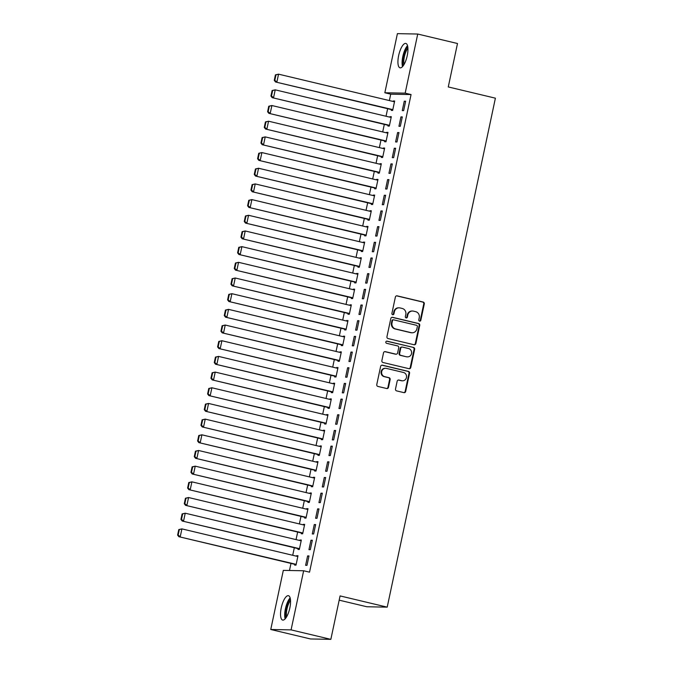 <?xml version="1.0" encoding="UTF-8"?>
<svg xmlns="http://www.w3.org/2000/svg" width="673" height="673" viewBox="0 0 673 673"><rect width="100%" height="100%" fill="white"/><g stroke="black" fill="none" stroke-linecap="round" stroke-linejoin="round"><path stroke-width="1.01" d="M419.573 321.13A1.102 1.035 91.1 0 0 420.818 320.289L424.293 303.935A1.573 1.481 91.1 0 0 423.174 302.051L397.154 295.851A1.573 1.481 91.1 0 0 395.379 297.045L391.905 313.399A1.102 1.035 91.1 0 0 392.897 314.745A1.102 1.035 91.1 0 0 393.932 313.879L394.378 311.767A5.048 4.745 91.1 0 1 400.048 307.94L402.218 308.461A5.048 4.745 91.1 0 1 405.802 314.484L405.348 316.604A1.102 1.035 91.1 0 0 406.341 317.95A1.102 1.035 91.1 0 0 407.375 317.084L407.821 314.972A5.048 4.745 91.1 0 1 413.5 311.145L415.662 311.666A5.048 4.745 91.1 0 1 419.245 317.69L418.791 319.81A1.102 1.035 91.1 0 0 419.573 321.13M419.506 321.105A1.102 1.035 91.1 0 0 420.263 320.281L423.746 303.927A1.573 1.481 91.1 0 0 422.627 302.042L396.607 295.842A1.573 1.481 91.1 0 0 396.582 295.834M392.62 314.703A1.102 1.035 91.1 0 0 393.377 313.87L393.831 311.759L394.378 311.767M406.063 317.908A1.102 1.035 91.1 0 0 406.82 317.076L407.274 314.956L407.821 314.972M281.264 607.803A12.535 4.198 103.4 0 1 288.456 595.698A12.535 4.198 103.4 0 1 289.836 607.971A12.535 4.198 103.4 0 1 282.643 620.077A12.535 4.198 103.4 0 1 281.264 607.803M398.652 55.556A12.535 4.198 103.4 0 1 405.844 43.442A12.535 4.198 103.4 0 1 407.224 55.716A12.535 4.198 103.4 0 1 400.031 67.83A12.535 4.198 103.4 0 1 398.652 55.556M395.505 389.002A1.573 1.481 91.1 0 0 396.624 390.887L403.918 392.628A1.573 1.481 91.1 0 0 405.693 391.434L409.554 373.271A1.573 1.481 91.1 0 0 408.435 371.387L382.415 365.187A1.573 1.481 91.1 0 0 380.64 366.381L376.779 384.544A1.573 1.481 91.1 0 0 377.898 386.428L386.723 388.531A1.573 1.481 91.1 0 0 388.489 387.337L390.147 379.564A1.573 1.481 91.1 0 0 389.028 377.679L384.653 376.636A4.223 3.962 91.1 0 1 385.604 368.299A4.223 3.962 91.1 0 1 386.403 368.4L403.531 372.489A4.223 3.962 91.1 0 1 402.58 380.817A4.223 3.962 91.1 0 1 401.781 380.716L398.929 380.043A1.573 1.481 91.1 0 0 397.154 381.238L395.505 389.002M303.649 570.763L291.081 629.878L270.756 629.491L283.316 570.376L303.649 570.763L309.538 572.168L411.06 94.548L405.171 93.152L384.838 92.765L397.406 33.65L417.731 34.037L405.171 93.152M417.731 34.037L457.497 43.509L448.268 86.943L495.395 98.174L387.211 607.147L340.084 595.916L330.847 639.35L291.081 629.878M414.097 344.761A1.573 1.481 91.1 0 0 415.872 343.567L419.733 325.404A1.573 1.481 91.1 0 0 418.614 323.528L392.586 317.32A1.573 1.481 91.1 0 0 390.82 318.514L386.958 336.677A1.573 1.481 91.1 0 0 388.077 338.561L414.097 344.761M414.644 349.337L410.782 367.5A1.573 1.481 91.1 0 1 409.007 368.695L382.987 362.495A1.573 1.481 91.1 0 1 381.869 360.61L383.526 352.837A1.573 1.481 91.1 0 1 385.293 351.643L395.85 354.158A1.573 1.481 91.1 0 0 397.617 352.963L398.719 347.806A1.573 1.481 91.1 0 0 397.6 345.922L386.613 343.306A1.102 1.035 91.1 0 1 386.857 341.127A1.102 1.035 91.1 0 1 387.068 341.152L413.525 347.453A1.573 1.481 91.1 0 1 414.644 349.337L414.088 349.329L410.236 367.492L410.782 367.5M339.175 600.165L366.878 606.76L387.211 607.147M312.322 540.259L310.951 540.234L308.949 549.639L310.32 549.664L312.322 540.259M298.122 548.646L297.962 549.429L299.334 549.462L301.336 540.049L299.956 540.024L299.855 540.52M318.985 508.897L317.614 508.872L315.612 518.277L316.991 518.303L318.985 508.897M304.793 517.285L304.625 518.075L305.996 518.101L307.998 508.687L306.627 508.662L306.518 509.158M325.656 477.536L324.277 477.51L322.283 486.924L323.654 486.949L325.656 477.536M311.456 485.931L311.288 486.714L312.667 486.739L314.661 477.334L313.29 477.308L313.189 477.805M332.319 446.182L330.948 446.149L328.946 455.562L330.317 455.587L332.319 446.182M318.127 454.569L317.959 455.352L319.33 455.377L321.332 445.972L319.953 445.947L319.852 446.443M338.982 414.82L337.61 414.795L335.608 424.2L336.988 424.226L338.982 414.82M324.79 423.208L324.622 423.99L325.993 424.015L327.995 414.61L326.624 414.585L326.514 415.081M345.653 383.459L344.273 383.433L342.279 392.839L343.651 392.864L345.653 383.459M331.453 391.846L331.284 392.637L332.664 392.662L334.658 383.248L333.286 383.223L333.185 383.719M352.316 352.097L350.944 352.072L348.942 361.477L350.313 361.51L352.316 352.097M338.124 360.492L337.955 361.275L339.327 361.3L341.329 351.895L339.958 351.861L339.848 352.366M358.987 320.735L357.607 320.71L355.613 330.123L356.984 330.149L358.987 320.735M344.786 329.131L344.618 329.913L345.989 329.938L347.991 320.533L346.62 320.508L346.511 321.004M365.649 289.382L364.278 289.356L362.276 298.762L363.647 298.787L365.649 289.382M351.449 297.769L351.289 298.551L352.66 298.576L354.663 289.171L353.283 289.146L353.182 289.642M372.312 258.02L370.941 257.995L368.939 267.4L370.318 267.425L372.312 258.02M358.12 266.407L357.952 267.189L359.323 267.223L361.325 257.809L359.954 257.784L359.845 258.281M378.983 226.658L377.603 226.633L375.61 236.038L376.981 236.063L378.983 226.658M364.783 235.045L364.615 235.836L365.994 235.861L367.988 226.448L366.617 226.422L366.507 226.919M385.646 195.296L384.275 195.271L382.272 204.685L383.644 204.71L385.646 195.296M371.446 203.692L371.286 204.474L372.657 204.499L374.659 195.094L373.279 195.069L373.179 195.565M392.309 163.943L390.937 163.909L388.935 173.323L390.315 173.348L392.309 163.943M378.117 172.33L377.948 173.112L379.32 173.138L381.322 163.732L379.951 163.707L379.841 164.204M398.98 132.581L397.6 132.556L395.606 141.961L396.977 141.986L398.98 132.581M384.779 140.968L384.611 141.751L385.991 141.776L387.985 132.371L386.613 132.345L386.512 132.842M405.642 101.219L404.271 101.194L402.269 110.599L403.64 110.624L405.642 101.219M391.45 109.606L391.282 110.397L392.653 110.422L394.656 101.009L393.276 100.984L393.175 101.48M411.06 94.548L390.727 94.17L389.364 100.571M387.64 108.698L386.033 116.252M384.308 124.379L382.701 131.933M380.977 140.06L379.37 147.614M377.637 155.741L376.039 163.295M374.306 171.422L372.699 178.976M370.974 187.102L369.368 194.657M367.643 202.783L366.036 210.338M364.312 218.464L362.705 226.019M360.98 234.145L359.374 241.691M357.641 249.818L356.042 257.372M354.309 265.499L352.702 273.053M350.978 281.179L349.371 288.734M347.647 296.86L346.04 304.415M344.315 312.541L342.708 320.096M340.975 328.222L339.377 335.777M337.644 343.903L336.037 351.457M334.313 359.584L332.706 367.138M330.981 375.265L329.375 382.811M327.65 390.946L326.043 398.492M324.319 406.618L322.712 414.173M320.979 422.299L319.381 429.854M317.648 437.98L316.041 445.534M314.316 453.661L312.709 461.215M310.985 469.342L309.378 476.896M307.654 485.023L306.047 492.577M304.314 500.704L302.715 508.258M300.982 516.384L299.376 523.93M297.651 532.065L296.044 539.611M294.32 547.738L292.713 555.292M290.988 563.419L289.483 570.494M388.111 125.287L387.951 126.07L389.322 126.095L391.324 116.69L389.945 116.665L389.844 117.161M402.311 116.9L400.94 116.875L398.938 126.28L400.309 126.305L402.311 116.9M381.448 156.649L381.28 157.432L382.651 157.457L384.653 148.052L383.282 148.026L383.173 148.523M395.648 148.262L394.269 148.237L392.275 157.642L393.646 157.667L395.648 148.262M374.785 188.011L374.617 188.793L375.988 188.819L377.99 179.413L376.619 179.388L376.51 179.884M388.977 179.615L387.606 179.59L385.604 189.004L386.975 189.029L388.977 179.615M368.114 219.373L367.946 220.155L369.326 220.18L371.319 210.775L369.948 210.742L369.847 211.246M382.314 210.977L380.935 210.952L378.941 220.357L380.312 220.391L382.314 210.977M361.451 250.726L361.283 251.517L362.654 251.542L364.657 242.129L363.285 242.103L363.176 242.6M375.643 242.339L374.272 242.314L372.27 251.719L373.65 251.744L375.643 242.339M354.789 282.088L354.621 282.87L355.992 282.896L357.994 273.49L356.614 273.465L356.513 273.961M368.981 273.701L367.609 273.675L365.607 283.081L366.978 283.106L368.981 273.701M348.118 313.45L347.949 314.232L349.329 314.257L351.323 304.852L349.952 304.827L349.851 305.323M362.318 305.062L360.938 305.029L358.945 314.442L360.316 314.468L362.318 305.062M341.455 344.812L341.287 345.594L342.658 345.619L344.66 336.214L343.289 336.189L343.18 336.685M355.647 336.416L354.276 336.391L352.273 345.804L353.653 345.829L355.647 336.416M334.784 376.165L334.624 376.956L335.995 376.981L337.997 367.567L336.618 367.542L336.517 368.038M348.984 367.778L347.613 367.752L345.611 377.158L346.982 377.183L348.984 367.778M328.121 407.527L327.953 408.309L329.333 408.343L331.326 398.929L329.955 398.904L329.846 399.4M342.321 399.139L340.942 399.114L338.948 408.519L340.319 408.545L342.321 399.139M321.458 438.889L321.29 439.671L322.661 439.696L324.664 430.291L323.292 430.266L323.183 430.762M335.65 430.501L334.279 430.476L332.277 439.881L333.657 439.906L335.65 430.501M314.787 470.25L314.627 471.033L315.999 471.058L318.001 461.653L316.621 461.628L316.52 462.124M328.988 461.855L327.616 461.829L325.614 471.243L326.985 471.268L328.988 461.855M308.125 501.612L307.956 502.395L309.328 502.42L311.33 493.015L309.959 492.981L309.849 493.486M322.317 493.216L320.945 493.191L318.943 502.596L320.323 502.63L322.317 493.216M301.462 532.966L301.294 533.756L302.665 533.782L304.667 524.368L303.296 524.343L303.187 524.839M315.654 524.578L314.283 524.553L312.28 533.958L313.652 533.983L315.654 524.578M294.791 564.327L294.623 565.11L296.002 565.135L297.996 555.73L296.625 555.705L296.524 556.201M308.991 555.94L307.611 555.915L305.618 565.32L306.989 565.345L308.991 555.94M330.847 639.35L310.514 638.963L270.756 629.491M390.727 94.17L384.838 92.765M393.276 100.984L394.588 101.295M404.271 101.194L405.583 101.505M389.945 116.665L391.257 116.976M400.94 116.875L402.252 117.186M386.613 132.345L387.926 132.657M397.6 132.556L398.912 132.867M383.282 148.026L384.594 148.338M394.269 148.237L395.581 148.548M379.951 163.707L381.263 164.019M390.937 163.909L392.25 164.229M376.619 179.388L377.932 179.699M387.606 179.59L388.918 179.901M373.279 195.069L374.592 195.38M384.275 195.271L385.587 195.582M369.948 210.742L371.26 211.061M380.935 210.952L382.256 211.263M366.617 226.422L367.929 226.734M377.603 226.633L378.916 226.944M363.285 242.103L364.598 242.415M374.272 242.314L375.584 242.625M359.954 257.784L361.266 258.096M370.941 257.995L372.253 258.306M356.614 273.465L357.927 273.776M367.609 273.675L368.922 273.987M353.283 289.146L354.595 289.457M364.278 289.356L365.59 289.668M349.952 304.827L351.264 305.138M360.938 305.029L362.251 305.349M346.62 320.508L347.933 320.819M357.607 320.71L358.919 321.029M343.289 336.189L344.601 336.5M354.276 336.391L355.588 336.702M339.958 351.861L341.27 352.181M350.944 352.072L352.257 352.383M336.618 367.542L337.93 367.862M347.613 367.752L348.925 368.064M333.286 383.223L334.599 383.534M344.273 383.433L345.594 383.745M329.955 398.904L331.267 399.215M340.942 399.114L342.254 399.426M326.624 414.585L327.936 414.896M337.61 414.795L338.923 415.106M323.292 430.266L324.605 430.577M334.279 430.476L335.591 430.787M319.953 445.947L321.265 446.258M330.948 446.149L332.26 446.468M316.621 461.628L317.934 461.939M327.616 461.829L328.929 462.149M313.29 477.308L314.602 477.62M324.277 477.51L325.589 477.822M309.959 492.981L311.271 493.301M320.945 493.191L322.258 493.502M306.627 508.662L307.94 508.981M317.614 508.872L318.926 509.183M303.296 524.343L304.608 524.654M314.283 524.553L315.595 524.864M299.956 540.024L301.268 540.335M310.951 540.234L312.264 540.545M296.625 555.705L297.937 556.016M307.611 555.915L308.932 556.226M412.541 311.027L411.994 311.019A5.048 4.745 91.1 0 0 407.274 314.956M399.097 307.822L398.551 307.813A5.048 4.745 91.1 0 0 393.831 311.759M414.122 344.769A1.573 1.481 91.1 0 0 415.317 343.558L419.178 325.396A1.573 1.481 91.1 0 0 418.059 323.511L392.039 317.311A1.573 1.481 91.1 0 0 392.014 317.311L392.586 317.32M417.344 326.615A1.102 1.035 91.1 0 0 416.562 325.303L393.722 319.86A1.102 1.035 91.1 0 0 392.485 320.693L392.006 322.922A5.048 4.745 91.1 0 0 395.589 328.954L411.195 332.672A5.048 4.745 91.1 0 0 416.873 328.853L417.344 326.615M393.175 319.843A1.102 1.035 91.1 0 0 391.93 320.685L392.485 320.693M412.154 332.79L411.598 332.782A5.048 4.745 91.1 0 1 410.648 332.664L395.034 328.946A5.048 4.745 91.1 0 1 391.459 322.914L391.93 320.685M409.033 368.703A1.573 1.481 91.1 0 0 410.236 367.492M396.145 354.2L395.598 354.183A1.573 1.481 91.1 0 1 395.295 354.149L384.746 351.634A1.573 1.481 91.1 0 0 384.72 351.626M386.588 341.161L413.525 347.453M406.795 356.766A4.223 3.962 91.1 0 0 411.607 353.157A4.223 3.962 91.1 0 0 408.545 348.538L402.513 347.1A1.573 1.481 91.1 0 0 400.738 348.294L399.644 353.451A1.573 1.481 91.1 0 0 400.763 355.327L406.248 356.757A4.223 3.962 91.1 0 0 407.047 356.858L407.594 356.867M402.218 347.058L401.663 347.049A1.573 1.481 91.1 0 0 400.191 348.278L400.738 348.294M406.248 356.757L400.216 355.319A1.573 1.481 91.1 0 1 399.097 353.434L400.191 348.278M414.088 349.329A1.573 1.481 91.1 0 0 412.978 347.445M402.58 380.817L402.025 380.809A4.223 3.962 91.1 0 1 401.234 380.708L398.382 380.026A1.573 1.481 91.1 0 0 398.357 380.026L398.929 380.043M385.604 368.299L385.057 368.291A4.223 3.962 91.1 0 0 384.106 376.628L384.653 376.636M386.739 388.531A1.573 1.481 91.1 0 0 387.942 387.328L389.591 379.555A1.573 1.481 91.1 0 0 388.472 377.671L384.106 376.628M403.943 392.637A1.573 1.481 91.1 0 0 405.146 391.425L409.007 373.263A1.573 1.481 91.1 0 0 407.888 371.378L381.869 365.178A1.573 1.481 91.1 0 0 381.843 365.17M275.425 74.871L274.264 80.356L274.811 80.365L275.98 74.88L275.425 74.871L278.555 74.165L394.487 101.791M392.822 109.632L275.518 81.98L392.763 109.926M275.98 74.88L278.555 74.165L276.889 82.005L274.811 80.365M274.264 80.356L275.518 81.98M272.094 90.544L270.925 96.037L271.48 96.046L272.641 90.561L272.094 90.544L275.223 89.846L391.156 117.472M389.49 125.313L272.178 97.661L389.423 125.599M272.641 90.561L275.223 89.846L273.558 97.686L271.48 96.046M270.925 96.037L272.178 97.661M268.763 106.225L267.593 111.718L268.148 111.726L269.309 106.241L268.763 106.225L271.892 105.526L387.825 133.153M386.151 140.994L268.847 113.342L386.092 141.28M269.309 106.241L271.892 105.526L270.218 113.367L268.148 111.726M267.593 111.718L268.847 113.342M403.245 65.727A10.844 3.634 103.4 0 1 403.522 55.775A10.844 3.634 103.4 0 1 407.762 46.774M407.914 48.237A10.045 3.365 -76.6 0 0 404.044 64.49M407.518 45.655A12.451 4.173 -76.6 0 0 402.53 66.61M285.865 617.974A10.844 3.634 103.4 0 1 286.143 608.03A10.844 3.634 103.4 0 1 290.383 599.02M290.534 600.484A10.045 3.365 -76.6 0 0 286.656 616.737M290.139 597.902A12.451 4.173 -76.6 0 0 285.142 618.866M265.431 121.906L264.262 127.399L264.809 127.407L265.978 121.914L265.431 121.906L268.552 121.207L384.485 148.834M382.819 156.674L265.515 129.023L382.76 156.96M265.978 121.914L268.552 121.207L266.887 129.048L264.809 127.407M264.262 127.399L265.515 129.023M262.1 137.586L260.931 143.08L261.477 143.088L262.647 137.595L262.1 137.586L265.221 136.888L381.154 164.515M379.488 172.355L262.184 144.703L379.429 172.641M262.647 137.595L265.221 136.888L263.555 144.729L261.477 143.088M260.931 143.08L262.184 144.703M258.76 153.267L257.599 158.752L258.146 158.769L259.315 153.276L258.76 153.267L261.89 152.569L377.822 180.196M376.157 188.036L258.853 160.384L376.098 188.322M259.315 153.276L261.89 152.569L260.224 160.41L258.146 158.769M257.599 158.752L258.853 160.384M255.429 168.948L254.268 174.433L254.815 174.45L255.984 168.957L255.429 168.948L258.558 168.25L374.491 195.877M372.825 203.717L255.513 176.057L372.758 204.003M255.984 168.957L258.558 168.25L256.893 176.082L254.815 174.45M254.268 174.433L255.513 176.057M252.097 184.629L250.928 190.114L251.483 190.123L252.644 184.638L252.097 184.629L255.227 183.922L371.16 211.558M369.494 219.398L252.182 191.738L369.427 219.684M252.644 184.638L255.227 183.922L253.561 191.763L251.483 190.123M250.928 190.114L252.182 191.738M248.766 200.31L247.597 205.795L248.152 205.803L249.313 200.318L248.766 200.31L251.887 199.603L367.82 227.238M366.154 235.079L248.85 207.419L366.095 235.365M249.313 200.318L251.887 199.603L250.221 207.444L248.152 205.803M247.597 205.795L248.85 207.419M245.435 215.991L244.265 221.476L244.812 221.484L245.981 215.999L245.435 215.991L248.556 215.284L364.488 242.911M362.823 250.751L245.519 223.1L362.764 251.046M245.981 215.999L248.556 215.284L246.89 223.125L244.812 221.484M244.265 221.476L245.519 223.1M242.095 231.663L240.934 237.157L241.481 237.165L242.65 231.68L242.095 231.663L245.224 230.965L361.157 258.592M359.491 266.432L242.187 238.78L359.432 266.718M242.65 231.68L245.224 230.965L243.559 238.806L241.481 237.165M240.934 237.157L242.187 238.78M238.764 247.344L237.603 252.838L238.149 252.846L239.319 247.361L238.764 247.344L241.893 246.646L357.826 274.273M356.16 282.113L238.856 254.461L356.101 282.399M239.319 247.361L241.893 246.646L240.227 254.487L238.149 252.846M237.603 252.838L238.856 254.461M235.432 263.025L234.263 268.519L234.818 268.527L235.979 263.042L235.432 263.025L238.562 262.327L354.494 289.954M352.829 297.794L235.516 270.142L352.761 298.08M235.979 263.042L238.562 262.327L236.896 270.167L234.818 268.527M234.263 268.519L235.516 270.142M232.101 278.706L230.932 284.199L231.487 284.208L232.648 278.715L232.101 278.706L235.23 278.008L351.163 305.635M349.489 313.475L232.185 285.823L349.43 313.761M232.648 278.715L235.23 278.008L233.556 285.848L231.487 284.208M230.932 284.199L232.185 285.823M228.77 294.387L227.6 299.872L228.147 299.889L229.316 294.395L228.77 294.387L231.891 293.689L347.823 321.315M346.158 329.156L228.854 301.504L346.099 329.442M229.316 294.395L231.891 293.689L230.225 301.529L228.147 299.889M227.6 299.872L228.854 301.504M225.438 310.068L224.269 315.553L224.816 315.57L225.985 310.076L225.438 310.068L228.559 309.37L344.492 336.996M342.826 344.837L225.522 317.176L342.767 345.123M225.985 310.076L228.559 309.37L226.894 317.21L224.816 315.57M224.269 315.553L225.522 317.176M222.098 325.749L220.937 331.234L221.484 331.242L222.654 325.757L222.098 325.749L225.228 325.042L341.161 352.677M339.495 360.518L222.191 332.857L339.436 360.804M222.654 325.757L225.228 325.042L223.562 332.883L221.484 331.242M220.937 331.234L222.191 332.857M218.767 341.43L217.606 346.915L218.153 346.923L219.322 341.438L218.767 341.43L221.897 340.723L337.829 368.358M336.164 376.199L218.851 348.538L336.096 376.485M219.322 341.438L221.897 340.723L220.231 348.564L218.153 346.923M217.606 346.915L218.851 348.538M215.436 357.111L214.266 362.596L214.822 362.604L215.983 357.119L215.436 357.111L218.565 356.404L334.498 384.039M332.832 391.871L215.52 364.219L332.765 392.166M215.983 357.119L218.565 356.404L216.899 364.244L214.822 362.604M214.266 362.596L215.52 364.219M212.104 372.792L210.935 378.276L211.49 378.285L212.651 372.8L212.104 372.792L215.225 372.085L331.158 399.712M329.492 407.552L212.188 379.9L329.434 407.838M212.651 372.8L215.225 372.085L213.56 379.925L211.49 378.285M210.935 378.276L212.188 379.9M208.773 388.464L207.604 393.957L208.15 393.966L209.32 388.481L208.773 388.464L211.894 387.766L327.827 415.392M326.161 423.233L208.857 395.581L326.102 423.519M209.32 388.481L211.894 387.766L210.228 395.606L208.15 393.966M207.604 393.957L208.857 395.581M205.433 404.145L204.272 409.638L204.819 409.647L205.988 404.162L205.433 404.145L208.563 403.447L324.495 431.073M322.83 438.914L205.526 411.262L322.771 439.2M205.988 404.162L208.563 403.447L206.897 411.287L204.819 409.647M204.272 409.638L205.526 411.262M202.102 419.826L200.941 425.319L201.488 425.328L202.657 419.834L202.102 419.826L205.231 419.128L321.164 446.754M319.498 454.595L202.194 426.943L319.439 454.881M202.657 419.834L205.231 419.128L203.566 426.968L201.488 425.328M200.941 425.319L202.194 426.943M198.771 435.507L197.601 440.992L198.156 441.008L199.317 435.515L198.771 435.507L201.9 434.808L317.833 462.435M316.167 470.276L198.855 442.624L316.1 470.562M199.317 435.515L201.9 434.808L200.234 442.649L198.156 441.008M197.601 440.992L198.855 442.624M195.439 451.188L194.27 456.673L194.825 456.689L195.986 451.196L195.439 451.188L198.569 450.489L314.501 478.116M312.827 485.956L195.523 458.296L312.768 486.243M195.986 451.196L198.569 450.489L196.895 458.33L194.825 456.689M194.27 456.673L195.523 458.296M192.108 466.869L190.939 472.353L191.485 472.362L192.655 466.877L192.108 466.869L195.229 466.162L311.162 493.797M309.496 501.637L192.192 473.977L309.437 501.923M192.655 466.877L195.229 466.162L193.563 474.002L191.485 472.362M190.939 472.353L192.192 473.977M188.777 482.549L187.607 488.034L188.154 488.043L189.323 482.558L188.777 482.549L191.898 481.843L307.83 509.478M306.165 517.318L188.861 489.658L306.106 517.604M189.323 482.558L191.898 481.843L190.232 489.683L188.154 488.043M187.607 488.034L188.861 489.658M185.437 498.23L184.276 503.715L184.823 503.724L185.992 498.239L185.437 498.23L188.566 497.524L304.499 525.159M302.833 532.991L185.529 505.339L302.774 533.285M185.992 498.239L188.566 497.524L186.901 505.364L184.823 503.724M184.276 503.715L185.529 505.339M182.105 513.911L180.944 519.396L181.491 519.405L182.661 513.92L182.105 513.911L185.235 513.205L301.168 540.831M299.502 548.672L182.19 521.02L299.435 548.958M182.661 513.92L185.235 513.205L183.569 521.045L181.491 519.405M180.944 519.396L182.19 521.02M178.774 529.584L177.605 535.077L178.16 535.085L179.321 529.601L178.774 529.584L181.903 528.885L297.836 556.512M296.17 564.353L178.858 536.701L296.103 564.639M179.321 529.601L181.903 528.885L180.238 536.726L178.16 535.085M177.605 535.077L178.858 536.701M420.263 320.281L420.818 320.289M393.377 313.87L393.932 313.879M406.82 317.076L407.375 317.084M396.607 295.842L397.154 295.851M422.627 302.042L423.174 302.051M423.746 303.927L424.293 303.935M418.059 323.511L418.614 323.528M419.178 325.396L419.733 325.404M415.317 343.558L415.872 343.567M391.459 322.914L392.006 322.922M395.034 328.946L395.589 328.954M410.648 332.664L411.195 332.672M384.746 351.634L385.293 351.643M395.295 354.149L395.85 354.158M399.097 353.434L399.644 353.451M400.216 355.319L400.763 355.327M401.234 380.708L401.781 380.716M388.472 377.671L389.028 377.679M389.591 379.555L390.147 379.564M387.942 387.328L388.489 387.337M381.869 365.178L382.415 365.187M407.888 371.378L408.435 371.387M409.007 373.263L409.554 373.271M405.146 391.425L405.693 391.434M392.965 319.818L393.512 319.826"/></g></svg>

